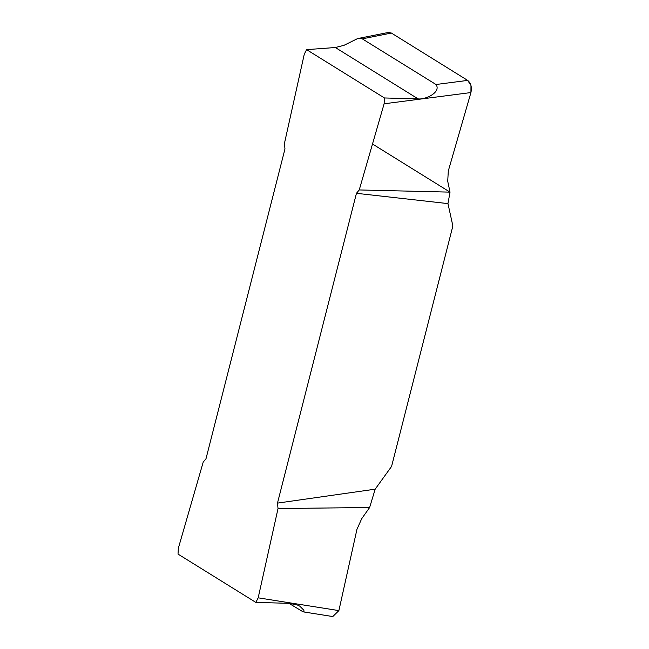 <?xml version="1.0" encoding="UTF-8"?>
<svg xmlns="http://www.w3.org/2000/svg" width="649" height="649" viewBox="0 0 649 649"><rect width="100%" height="100%" fill="white"/><g stroke="black" fill="none" stroke-linecap="round" stroke-linejoin="round"><path stroke-width="0.97" d="M306.604 49.64L335.346 47.515L343.938 45.341L357.307 38.729L361.663 38.469L436.006 84.508L467.669 80.403C470.939 83.121 472.034 87.169 470.931 92.556L384.111 103.791L384.435 97.958L306.604 49.64L304.267 54.216L284.424 143.494L284.968 148.937L206.001 458.738L203.21 462.104L178.337 548.259L178.021 554.092L255.852 602.41L258.18 597.826L338.883 610.604L356.95 529.341L361.704 518.705L369.638 507.51L278.032 508.548L258.18 597.826M384.111 103.791L359.238 189.946L356.447 193.313L277.48 503.113L278.032 508.548M255.852 602.41L289.519 603.335L297.956 605.184L299.814 606.19L303.854 610.214L304.032 611.423L303.099 611.845L288.951 603.335M436.006 84.508C441.523 92.207 425.395 99.897 418.102 98.883L384.435 97.958M356.447 193.313L447.964 203.608L452.872 225.966L391.582 466.412L375.171 489.176L277.48 503.113M369.638 507.51L375.171 489.176M359.238 189.946L450.025 192.136L447.721 181.266L448.297 170.971L470.931 92.556M447.964 203.608L450.025 192.136M358.548 38.405L388.386 32.45L391.379 33.042L362.426 38.826M467.669 80.403L391.379 33.042M338.883 610.604L332.791 616.55L303.091 611.853M372.502 144.005L450.025 192.136L447.721 181.266L448.297 170.971L470.931 92.556L470.979 85.457L467.669 80.403L391.379 33.042L385.62 34.194M335.346 47.515L418.102 98.883"/></g></svg>
